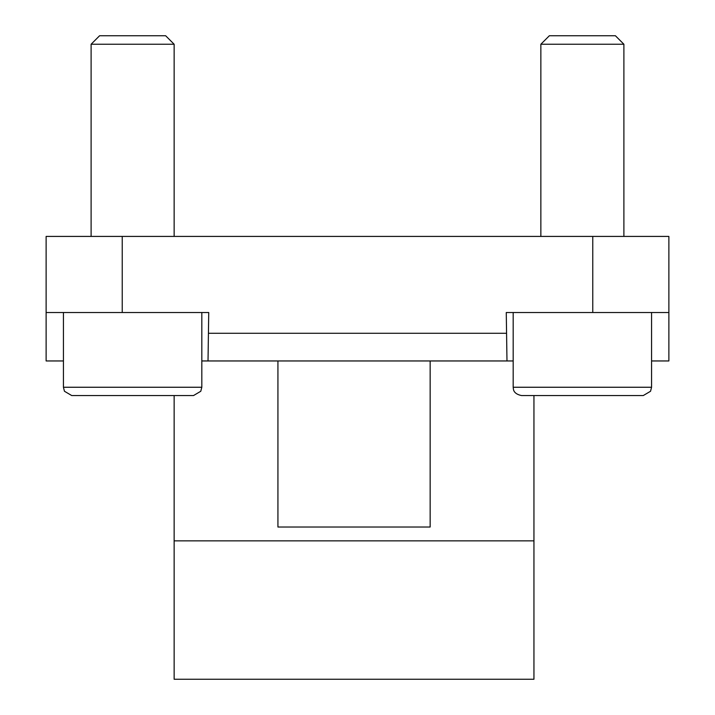 <?xml version="1.0" encoding="UTF-8"?>
<svg xmlns="http://www.w3.org/2000/svg" width="715" height="715" viewBox="0 0 715 715"><rect width="100%" height="100%" fill="white"/><g stroke="black" fill="none" stroke-linecap="round" stroke-linejoin="round"><path stroke-width="1.07" d="M540.862 236.415L540.862 44.241L623.891 44.241L623.891 236.415M623.891 44.241L615.409 35.75L549.352 35.75L540.862 44.241M582.376 395.556L643.268 395.556L650.543 391.257L651.571 387.253L513.182 387.253L513.397 389.13C513.522 388.987 513.147 393.822 521.485 395.556L582.376 395.556M91.109 236.415L91.109 44.241L174.138 44.241L174.138 236.415M174.138 44.241L165.648 35.75L99.591 35.75L91.109 44.241M132.624 395.556L193.515 395.556L200.79 391.257L201.818 387.253L63.429 387.253L64.457 391.257L71.732 395.556L132.624 395.556M152.599 395.556L92.673 395.556M430.153 360.959L430.153 527.026L277.929 527.026L277.929 360.959M174.138 395.556L174.138 679.25L533.944 679.25L533.944 395.556M63.429 360.959L46.126 360.959L46.126 312.526L208.735 312.526L208.02 360.959L201.818 360.959M513.182 360.959L506.98 360.959L506.265 312.526L668.874 312.526L668.874 360.959L651.571 360.959M506.98 360.959L208.02 360.959M668.874 312.526L668.874 236.415L46.126 236.415L46.126 312.526M208.735 333.279L506.265 333.279M533.944 540.862L174.138 540.862M122.238 236.415L122.238 312.526M592.762 236.415L592.762 312.526M643.268 395.556L650.543 391.257L651.571 387.253L651.571 312.526M513.182 387.253L513.182 312.526M63.429 312.526L63.429 387.253L64.457 391.257L71.732 395.556M201.818 387.253L201.818 312.526"/></g></svg>
